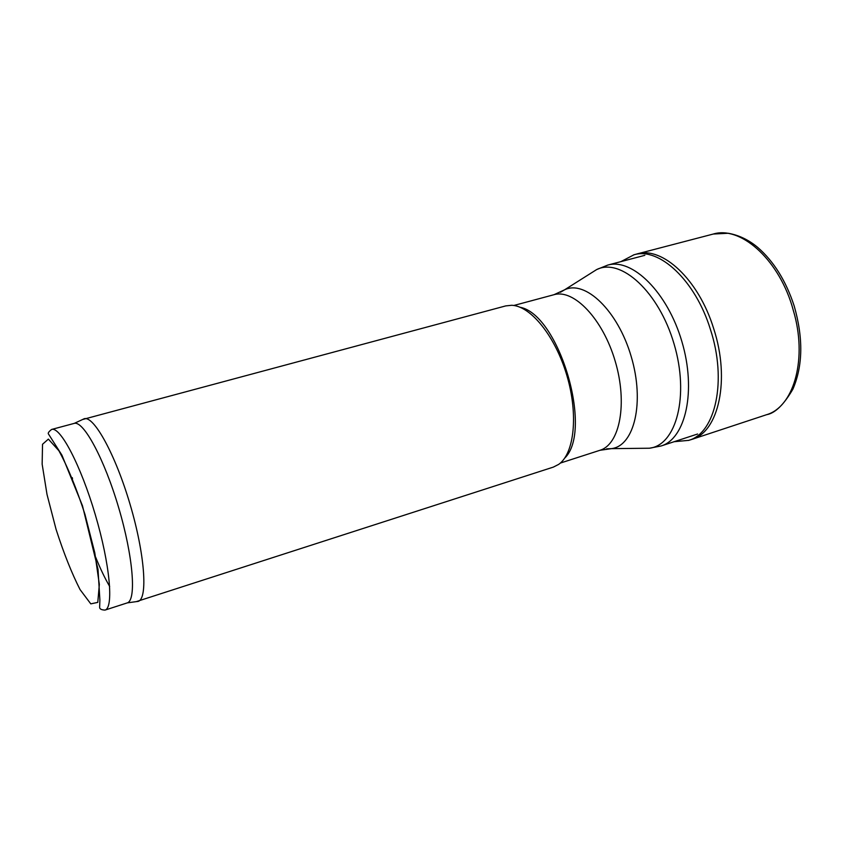 <?xml version="1.0" encoding="UTF-8"?>
<svg xmlns="http://www.w3.org/2000/svg" width="843" height="843" viewBox="0 0 843 843"><rect width="100%" height="100%" fill="white"/><g stroke="black" fill="none" stroke-linecap="round" stroke-linejoin="round"><path stroke-width="1.26" d="M82.561 419.519L505.737 305.904L511.69 305.282C530.668 305.84 555.368 336.283 566.865 375.483C578.509 414.64 574.315 453.608 558.677 464.388L553.345 467.106L136.334 601.617M84.1 418.75L84.321 418.697C94.089 415.862 115.512 454.82 130.107 504.462C144.827 554.083 147.999 598.425 138.263 601.354L138.052 601.428M520.12 307.263C559.194 314.629 593.483 430.741 564.673 458.149M72.519 478.845L72.298 477.654M51.623 429.445L74.31 423.365C83.626 420.72 104.384 459.087 118.715 507.834C133.162 556.538 136.577 600.037 127.325 602.871L104.975 610.1C113.91 608.035 109.98 564.22 95.301 514.746C80.749 465.231 60.243 426.316 51.623 429.445C48.662 431.732 47.64 433.313 48.567 434.156L61.939 455.178L82.488 505.8L98.009 569.267L99.885 599.953L99.643 607.076C99.463 608.899 101.234 609.91 104.975 610.1M109.674 586.454C105.048 578.572 100.38 568.835 95.68 557.265M689.648 440.035L691.871 439.382C718.594 432.101 730.428 379.677 713.715 328.728L713.589 328.338C698.584 279.497 662.282 246.082 637.097 253.922L633.599 254.902M688.373 440.467L688.699 440.362C715.475 433.207 727.288 380.499 710.396 329.371L710.375 329.286C695.349 280.34 659.026 246.883 633.904 254.818L633.578 254.913M513.787 305.493L553.956 294.713C573.841 288.749 602.85 318.928 615.2 361.204C627.803 403.407 619.837 444.503 599.91 450.299L560.321 463.081M560.374 292.3L564.557 289.834C585.19 279.623 617.814 310.603 631.186 356.484C644.884 402.28 634.326 446.01 611.449 448.645L606.602 448.845M590.437 273.49L596.654 269.57C620.796 257.4 658.878 291.804 674.031 343.828C689.574 395.757 676.297 445.315 649.416 448.223L642.06 448.307M553.956 294.713L564.557 289.834L596.654 269.57L607.698 265.102C632.292 257.842 667.508 292.31 681.871 341.52C696.539 390.636 685.707 438.708 661.112 445.979L649.416 448.223L611.449 448.645L599.91 450.299M56.081 529.393L47.008 494.419L42.15 464.166L42.529 444.272L48.378 439.108L58.862 450.699C67.661 466.769 76.365 488.002 84.974 514.399L94.816 552.903L99.337 584.42L97.777 602.387L90.791 603.862L80.064 589.605C71.75 573.261 63.752 553.187 56.081 529.393M691.871 439.382L766.635 414.682C792.778 407.201 806.867 362.227 794.717 315.366L791.872 305.324C777.235 257.832 739.933 225.85 713.283 234.038L637.097 253.922M661.112 445.979L697.604 434.008M607.698 265.102L644.842 255.324M127.325 602.871L138.263 601.354M74.31 423.365L84.321 418.697M713.283 234.038L728.289 233.258C738.9 235.176 748.7 239.876 757.667 247.368C773.79 261.372 785.961 280.888 794.169 305.914C803.379 338.054 802.947 365.799 792.894 389.16C783.769 404.788 775.012 413.291 766.635 414.682M688.404 440.457L691.418 439.53M633.904 254.818L620.943 261.615M674.126 441.711L688.699 440.362"/></g></svg>
